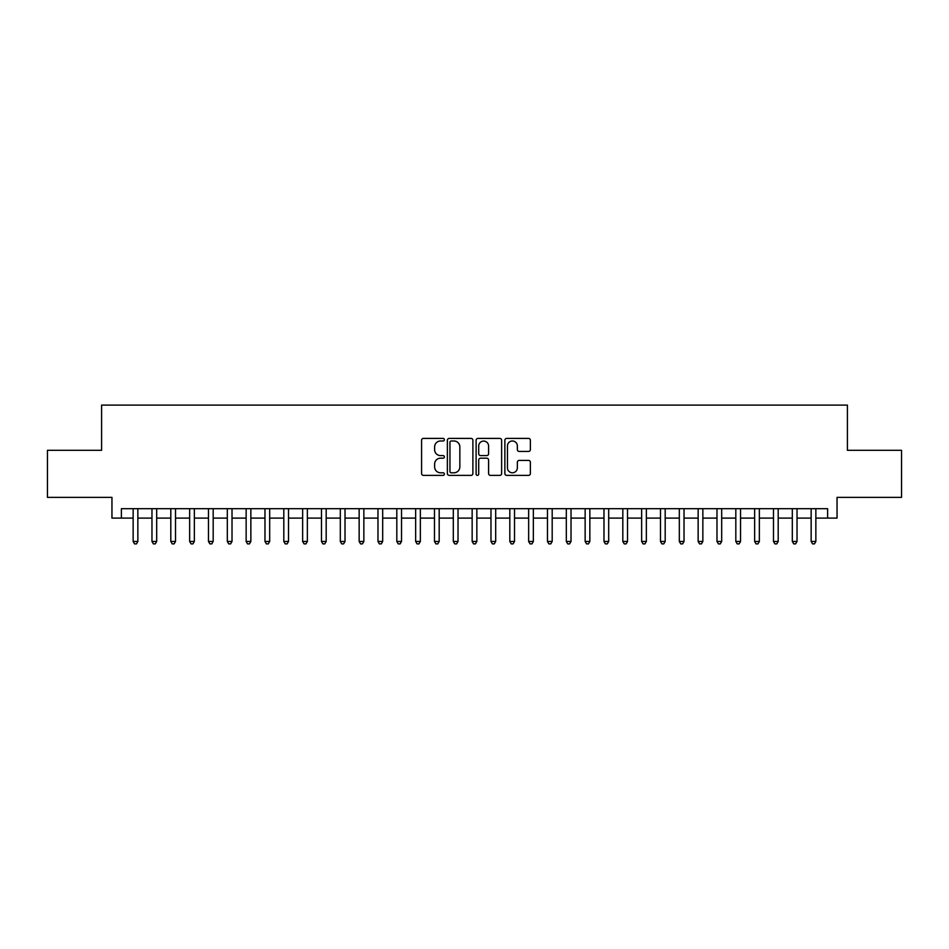 <?xml version="1.0" encoding="UTF-8"?>
<svg xmlns="http://www.w3.org/2000/svg" width="949" height="949" viewBox="0 0 949 949"><rect width="100%" height="100%" fill="white"/><g stroke="black" fill="none" stroke-linecap="round" stroke-linejoin="round"><path stroke-width="1.42" d="M444.369 439.695A1.293 1.293 0 0 0 443.076 438.402L423.432 438.402A1.851 1.851 0 0 0 421.581 440.253L421.581 473.527A1.851 1.851 0 0 0 423.432 475.378L443.076 475.378A1.293 1.293 0 0 0 444.369 474.085A1.293 1.293 0 0 0 443.076 472.792L440.526 472.792A5.919 5.919 0 0 1 434.618 466.872L434.618 464.097A5.919 5.919 0 0 1 440.526 458.189L443.076 458.189A1.293 1.293 0 0 0 444.369 456.896A1.293 1.293 0 0 0 443.076 455.591L440.526 455.591A5.919 5.919 0 0 1 434.618 449.684L434.618 446.908A5.919 5.919 0 0 1 440.526 440.988L443.076 440.988A1.293 1.293 0 0 0 444.369 439.695M528.522 451.439A1.851 1.851 0 0 0 530.372 449.589L530.372 440.253A1.851 1.851 0 0 0 528.522 438.402L506.707 438.402A1.851 1.851 0 0 0 504.868 440.253L504.868 473.527A1.851 1.851 0 0 0 506.707 475.378L528.522 475.378A1.851 1.851 0 0 0 530.372 473.527L530.372 462.246A1.851 1.851 0 0 0 528.522 460.407L519.186 460.407A1.851 1.851 0 0 0 517.347 462.246L517.347 467.845A4.947 4.947 0 0 1 512.401 472.792A4.947 4.947 0 0 1 507.454 467.845L507.454 445.935A4.947 4.947 0 0 1 512.401 440.988A4.947 4.947 0 0 1 517.347 445.935L517.347 449.589A1.851 1.851 0 0 0 519.186 451.439L528.522 451.439M121.377 518.095L121.377 508.688L827.623 508.688L827.623 518.095L837.042 518.095L837.042 497.383L901.55 497.383L901.55 450.301L847.41 450.301L847.41 405.104L101.59 405.104L101.59 450.301L47.45 450.301L47.45 497.383L111.958 497.383L111.958 518.095L133.145 518.095M472.887 440.253A1.851 1.851 0 0 0 471.036 438.402L449.221 438.402A1.851 1.851 0 0 0 447.37 440.253L447.37 473.527A1.851 1.851 0 0 0 449.221 475.378L471.036 475.378A1.851 1.851 0 0 0 472.887 473.527L472.887 440.253M477.964 438.402L499.779 438.402A1.851 1.851 0 0 1 501.63 440.253L501.63 473.527A1.851 1.851 0 0 1 499.779 475.378L490.443 475.378A1.851 1.851 0 0 1 488.593 473.527L488.593 460.028A1.851 1.851 0 0 0 486.742 458.189L480.55 458.189A1.851 1.851 0 0 0 478.711 460.028L478.711 474.085A1.293 1.293 0 0 1 477.406 475.378A1.293 1.293 0 0 1 476.113 474.085L476.113 440.253A1.851 1.851 0 0 1 477.964 438.402M137.854 518.095L151.97 518.095M156.68 518.095L170.808 518.095M175.518 518.095L189.646 518.095M194.355 518.095L208.472 518.095M213.181 518.095L227.309 518.095M232.019 518.095L246.147 518.095M250.856 518.095L264.973 518.095M269.682 518.095L283.81 518.095M288.52 518.095L302.648 518.095M307.357 518.095L321.474 518.095M326.183 518.095L340.311 518.095M345.021 518.095L359.149 518.095M363.858 518.095L377.975 518.095M382.684 518.095L396.812 518.095M401.522 518.095L415.65 518.095M420.36 518.095L434.476 518.095M439.185 518.095L453.314 518.095M458.023 518.095L472.151 518.095M476.849 518.095L490.977 518.095M495.686 518.095L509.815 518.095M514.524 518.095L528.64 518.095M533.35 518.095L547.478 518.095M552.188 518.095L566.316 518.095M571.025 518.095L585.142 518.095M589.851 518.095L603.979 518.095M608.689 518.095L622.817 518.095M627.526 518.095L641.643 518.095M646.352 518.095L660.48 518.095M665.19 518.095L679.318 518.095M684.027 518.095L698.144 518.095M702.853 518.095L716.981 518.095M721.691 518.095L735.819 518.095M740.528 518.095L754.645 518.095M759.354 518.095L773.482 518.095M778.192 518.095L792.32 518.095M797.03 518.095L811.146 518.095M815.855 518.095L827.623 518.095M451.249 440.988A1.293 1.293 0 0 0 449.956 442.281L449.956 471.499A1.293 1.293 0 0 0 451.249 472.792L453.93 472.792A5.919 5.919 0 0 0 459.85 466.872L459.85 446.908A5.919 5.919 0 0 0 453.93 440.988L451.249 440.988M488.593 446.03A4.947 4.947 0 0 0 483.646 441.083A4.947 4.947 0 0 0 478.711 446.03L478.711 453.752A1.851 1.851 0 0 0 480.55 455.591L486.742 455.591A1.851 1.851 0 0 0 488.593 453.752L488.593 446.03M137.854 508.688L137.854 541.452L133.145 541.452L133.145 508.688M137.854 541.452L136.442 543.896L134.556 543.896L133.145 541.452M156.68 508.688L156.68 541.452L151.97 541.452L151.97 508.688M156.68 541.452L155.268 543.896L153.394 543.896L151.97 541.452M175.518 508.688L175.518 541.452L170.808 541.452L170.808 508.688M175.518 541.452L174.106 543.896L172.22 543.896L170.808 541.452M194.355 508.688L194.355 541.452L189.646 541.452L189.646 508.688M194.355 541.452L192.944 543.896L191.057 543.896L189.646 541.452M213.181 508.688L213.181 541.452L208.472 541.452L208.472 508.688M213.181 541.452L211.769 543.896L209.883 543.896L208.472 541.452M232.019 508.688L232.019 541.452L227.309 541.452L227.309 508.688M232.019 541.452L230.607 543.896L228.721 543.896L227.309 541.452M250.856 508.688L250.856 541.452L246.147 541.452L246.147 508.688M250.856 541.452L249.445 543.896L247.559 543.896L246.147 541.452M269.682 508.688L269.682 541.452L264.973 541.452L264.973 508.688M269.682 541.452L268.27 543.896L266.384 543.896L264.973 541.452M288.52 508.688L288.52 541.452L283.81 541.452L283.81 508.688M288.52 541.452L287.108 543.896L285.222 543.896L283.81 541.452M307.357 508.688L307.357 541.452L302.648 541.452L302.648 508.688M307.357 541.452L305.946 543.896L304.06 543.896L302.648 541.452M326.183 508.688L326.183 541.452L321.474 541.452L321.474 508.688M326.183 541.452L324.772 543.896L322.885 543.896L321.474 541.452M345.021 508.688L345.021 541.452L340.311 541.452L340.311 508.688M345.021 541.452L343.609 543.896L341.723 543.896L340.311 541.452M363.858 508.688L363.858 541.452L359.149 541.452L359.149 508.688M363.858 541.452L362.435 543.896L360.561 543.896L359.149 541.452M382.684 508.688L382.684 541.452L377.975 541.452L377.975 508.688M382.684 541.452L381.273 543.896L379.386 543.896L377.975 541.452M401.522 508.688L401.522 541.452L396.812 541.452L396.812 508.688M401.522 541.452L400.11 543.896L398.224 543.896L396.812 541.452M420.36 508.688L420.36 541.452L415.65 541.452L415.65 508.688M420.36 541.452L418.936 543.896L417.062 543.896L415.65 541.452M439.185 508.688L439.185 541.452L434.476 541.452L434.476 508.688M439.185 541.452L437.774 543.896L435.888 543.896L434.476 541.452M458.023 508.688L458.023 541.452L453.314 541.452L453.314 508.688M458.023 541.452L456.611 543.896L454.725 543.896L453.314 541.452M476.849 508.688L476.849 541.452L472.151 541.452L472.151 508.688M476.849 541.452L475.437 543.896L473.563 543.896L472.151 541.452M495.686 508.688L495.686 541.452L490.977 541.452L490.977 508.688M495.686 541.452L494.275 543.896L492.389 543.896L490.977 541.452M514.524 508.688L514.524 541.452L509.815 541.452L509.815 508.688M514.524 541.452L513.112 543.896L511.226 543.896L509.815 541.452M533.35 508.688L533.35 541.452L528.64 541.452L528.64 508.688M533.35 541.452L531.938 543.896L530.064 543.896L528.64 541.452M552.188 508.688L552.188 541.452L547.478 541.452L547.478 508.688M552.188 541.452L550.776 543.896L548.89 543.896L547.478 541.452M571.025 508.688L571.025 541.452L566.316 541.452L566.316 508.688M571.025 541.452L569.614 543.896L567.727 543.896L566.316 541.452M589.851 508.688L589.851 541.452L585.142 541.452L585.142 508.688M589.851 541.452L588.439 543.896L586.565 543.896L585.142 541.452M608.689 508.688L608.689 541.452L603.979 541.452L603.979 508.688M608.689 541.452L607.277 543.896L605.391 543.896L603.979 541.452M627.526 508.688L627.526 541.452L622.817 541.452L622.817 508.688M627.526 541.452L626.115 543.896L624.228 543.896L622.817 541.452M646.352 508.688L646.352 541.452L641.643 541.452L641.643 508.688M646.352 541.452L644.94 543.896L643.054 543.896L641.643 541.452M665.19 508.688L665.19 541.452L660.48 541.452L660.48 508.688M665.19 541.452L663.778 543.896L661.892 543.896L660.48 541.452M684.027 508.688L684.027 541.452L679.318 541.452L679.318 508.688M684.027 541.452L682.616 543.896L680.73 543.896L679.318 541.452M702.853 508.688L702.853 541.452L698.144 541.452L698.144 508.688M702.853 541.452L701.441 543.896L699.555 543.896L698.144 541.452M721.691 508.688L721.691 541.452L716.981 541.452L716.981 508.688M721.691 541.452L720.279 543.896L718.393 543.896L716.981 541.452M740.528 508.688L740.528 541.452L735.819 541.452L735.819 508.688M740.528 541.452L739.117 543.896L737.231 543.896L735.819 541.452M759.354 508.688L759.354 541.452L754.645 541.452L754.645 508.688M759.354 541.452L757.943 543.896L756.056 543.896L754.645 541.452M778.192 508.688L778.192 541.452L773.482 541.452L773.482 508.688M778.192 541.452L776.78 543.896L774.894 543.896L773.482 541.452M797.03 508.688L797.03 541.452L792.32 541.452L792.32 508.688M797.03 541.452L795.606 543.896L793.732 543.896L792.32 541.452M815.855 508.688L815.855 541.452L811.146 541.452L811.146 508.688M815.855 541.452L814.444 543.896L812.558 543.896L811.146 541.452"/></g></svg>
